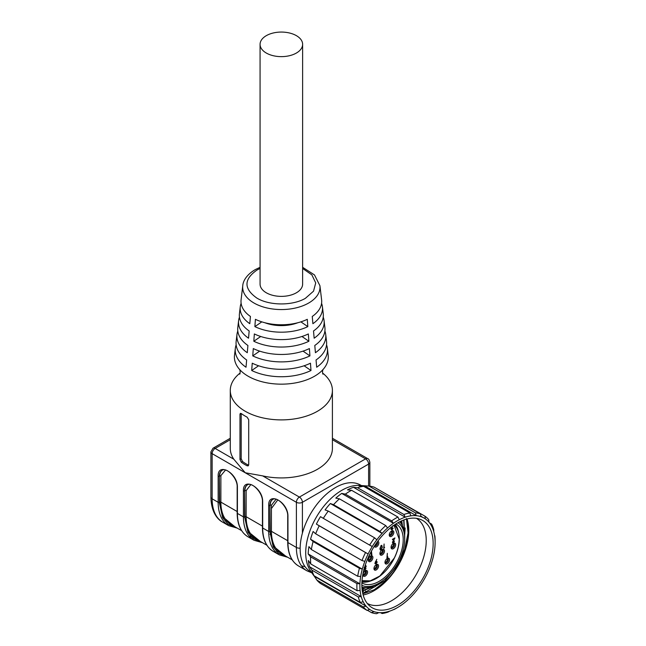 <?xml version="1.0" encoding="UTF-8"?>
<svg xmlns="http://www.w3.org/2000/svg" width="646" height="646" viewBox="0 0 646 646"><rect width="100%" height="100%" fill="white"/><g stroke="black" fill="none" stroke-linecap="round" stroke-linejoin="round"><path stroke-width="0.97" d="M260.072 268.461L256.995 270.036C243.695 279.355 243.647 288.697 256.842 298.064C269.39 305.776 292.598 305.905 305.38 298.331L313.544 291.152L315.716 282.908L311.856 274.873L302.627 268.461M254.879 326.626L255.404 319.318A40.359 23.296 0 0 0 307.286 319.318L307.819 326.626A41.182 23.773 180 0 1 254.879 326.626L261.816 321.853M253.821 341.258L254.346 333.942A42.006 24.249 0 0 0 308.344 333.942L308.877 341.258A42.83 24.726 180 0 1 253.821 341.258L260.734 336.493M252.756 355.881L253.289 348.565A43.653 25.202 0 0 0 309.402 348.565L309.935 355.881A44.477 25.678 180 0 1 252.756 355.881L259.66 351.133M251.698 370.505L252.231 363.197A45.293 26.155 0 0 0 310.46 363.197L310.992 370.505A46.116 26.623 180 0 1 251.698 370.505L258.586 365.773M323.234 317.162A42.83 24.726 180 0 1 324.074 320.626A42.83 24.726 180 0 1 314.15 338.205L313.52 330.954A42.006 24.249 0 0 0 323.25 313.706L322.427 306.785A41.182 23.773 180 0 1 312.89 323.694L312.26 316.443A40.359 23.296 0 0 0 321.611 299.873L319.923 285.71A38.671 22.327 0 0 1 308.336 303.216A38.671 22.327 0 0 1 253.999 303.022A38.671 22.327 0 0 1 242.767 285.71L241.087 299.873A40.359 23.296 0 0 0 250.43 316.443L249.8 323.694A41.182 23.773 180 0 1 240.264 306.785A41.182 23.773 180 0 1 241.12 303.329M324.89 330.994A44.477 25.678 180 0 1 325.713 334.458A44.477 25.678 180 0 1 315.418 352.716L314.788 345.465A43.653 25.202 0 0 0 324.898 327.538L324.074 320.626M326.553 344.827A46.116 26.623 180 0 1 327.361 348.291A46.116 26.623 180 0 1 316.677 367.227L316.047 359.967A45.293 26.155 0 0 0 326.537 341.371L325.713 334.458M321.571 303.329A41.182 23.773 180 0 1 322.427 306.785M240.264 306.785L239.44 313.706A42.006 24.249 0 0 0 249.17 330.954L248.54 338.205A42.83 24.726 180 0 1 238.616 320.626L237.801 327.538A43.653 25.202 0 0 0 247.911 345.465L247.281 352.716A44.477 25.678 180 0 1 236.977 334.458L236.153 341.371A45.293 26.155 0 0 0 246.651 359.967L246.013 367.227A46.116 26.623 180 0 1 235.338 348.291L234.514 355.203A46.94 27.1 0 0 0 240.861 370.78A46.94 27.1 0 0 0 248.153 376.222A46.94 27.1 0 0 0 314.537 376.222A46.94 27.1 0 0 0 321.829 370.78A46.94 27.1 0 0 0 328.176 355.203L327.361 348.291M322.588 373.033A51.066 29.482 180 0 1 332.407 390.418A51.066 29.482 180 0 1 317.452 411.26A51.066 29.482 180 0 1 245.238 411.26A51.066 29.482 180 0 1 230.283 390.418A51.066 29.482 180 0 1 240.102 373.033M245.238 416.129A51.066 29.482 0 0 0 247.087 417.138L248.702 419.69L248.702 464.854L248.217 465.855L247.087 465.782A51.066 29.482 180 0 1 245.238 464.773A51.066 29.482 180 0 1 241.273 462.197L239.973 459.467L239.973 414.296L240.352 413.367L241.273 413.553A51.066 29.482 0 0 0 245.238 416.129M230.283 390.418L230.283 448.437A51.066 29.482 0 0 0 233.82 459.217L245.238 472.759L262.68 475.884A51.066 29.482 0 0 0 332.407 448.437L332.407 390.418M260.072 44.348L260.072 284.095A21.278 12.282 0 0 0 266.297 292.775A21.278 12.282 0 0 0 289.489 295.44A21.278 12.282 0 0 0 302.627 284.095L302.627 44.348A21.278 12.282 180 0 1 289.489 55.701A21.278 12.282 180 0 1 266.297 53.037A21.278 12.282 180 0 1 260.072 44.348A21.278 12.282 180 0 1 273.201 33.003A21.278 12.282 180 0 1 296.393 35.659A21.278 12.282 180 0 1 302.627 44.348M235.338 348.291A46.116 26.623 180 0 1 236.145 344.827M236.977 334.458A44.477 25.678 180 0 1 237.801 330.994M238.616 320.626A42.83 24.726 180 0 1 239.456 317.162M310.992 370.505L304.105 365.773M309.935 355.881L303.031 351.133M308.877 341.258L301.957 336.493M307.819 326.626L300.883 321.853M297.879 322.717A29.789 17.2 180 0 1 264.812 322.717M239.973 414.296L241.192 413.593L241.192 458.765L242.484 461.494L241.273 462.197M247.087 465.782L248.29 465.088A49.362 28.497 180 0 1 246.441 464.078A49.362 28.497 180 0 1 242.484 461.494M233.82 459.217L215.15 448.437A4.256 2.455 120 0 0 212.138 453.653L212.138 498.817L218.154 502.297L218.154 476.239C217.549 461.971 237.276 472.67 237.397 486.672L237.413 513.417L243.429 516.889L243.429 490.831C242.823 476.562 262.551 487.262 262.672 501.264L262.688 528.008L268.712 531.48L268.712 505.422C268.098 491.154 287.825 501.853 287.946 515.855L287.963 542.6L296.393 547.461L296.393 502.297A4.256 2.455 -60 0 1 299.397 497.081L365.596 458.862A4.256 2.455 -60 0 1 367.727 458.652L332.407 438.263M262.68 475.884L299.397 497.081A4.256 2.455 60 0 1 302.409 502.297L302.409 533.111A50 28.868 -60 0 1 335.508 487.528A50 28.868 -60 0 1 360.508 485.049L361.413 485.574M302.409 533.111A50 28.868 120 0 0 310.508 571.653L311.412 572.178M236.024 527.427L227.788 523.946L222.652 517.632L219.365 502.717L219.357 476.239A12.767 7.372 60 0 1 222.006 470.393C226.221 466.719 237.752 478.145 237.163 487.003L237.163 513.069A0.848 0.493 0 0 0 237.413 513.417A51.066 29.482 120 0 0 247.991 536.794L254.007 540.266A51.066 29.482 -60 0 1 243.429 516.889A0.848 0.493 0 0 0 244.632 516.889L244.632 490.831A12.767 7.372 60 0 1 247.281 484.985C251.496 481.31 263.027 492.737 262.438 501.603L262.438 527.661A0.848 0.493 0 0 0 262.688 528.008A51.066 29.482 120 0 0 273.266 551.385L279.282 554.857A51.066 29.482 -60 0 1 268.712 531.48A0.848 0.493 0 0 0 269.915 531.48L269.915 505.422A12.767 7.372 60 0 1 272.555 499.576C276.771 495.902 288.31 507.328 287.72 516.194L287.72 542.252A0.848 0.493 0 0 0 287.963 542.6A51.066 29.482 120 0 0 298.541 565.977L306.971 570.838A51.066 29.482 -60 0 1 296.393 547.461A4.256 2.455 0 0 0 300.156 548.147M254.459 537.9L249.55 536.584M248.92 535.817L251.9 536.963M270.004 534.412L271.481 533.669M261.299 542.018L253.062 538.538L247.927 532.223L244.632 516.889M243.429 490.831A0.848 0.493 0 0 0 244.632 490.831L244.939 517.188L247.983 531.497L260.257 541.413M276.343 551.304L279.12 551.991M286.574 556.61L278.337 553.138L273.201 546.815L269.915 531.48M268.712 505.422A0.848 0.493 0 0 0 269.915 505.422L270.214 531.779L273.258 546.088L285.532 556.012M301.464 565.839L305.057 566.687M363.577 486.277A55.322 31.937 -60 0 0 357.569 487.722L353.459 487.302A53.19 30.709 120 0 0 347.491 489.87L351.602 490.298A55.322 31.937 -60 0 0 345.344 494.125L341.71 493.415A53.19 30.709 120 0 0 335.799 498.123L339.433 498.841A55.322 31.937 -60 0 0 333.546 504.679L330.348 503.525A53.19 30.709 120 0 0 325.075 509.912L328.265 511.067A55.322 31.937 -60 0 0 323.315 518.35L320.497 516.647A53.19 30.709 120 0 0 316.379 524.092L319.197 525.796A55.322 31.937 -60 0 0 315.676 533.798L313.116 531.497A53.19 30.709 120 0 0 311.727 535.381A53.19 30.709 120 0 0 310.548 539.257L313.108 541.566A55.322 31.937 -60 0 0 311.356 549.52L308.933 546.613A53.19 30.709 120 0 0 308.174 553.945L310.597 556.852A55.322 31.937 -60 0 0 310.783 563.958L308.352 560.518A53.19 30.709 120 0 0 309.474 566.695L311.905 570.143A55.322 31.937 -60 0 0 314.021 575.723L311.429 571.855A53.19 30.709 120 0 0 312.93 574.431L310.322 570.563A51.066 29.482 -60 0 1 309.168 533.071A51.066 29.482 -60 0 1 359.467 485.437L364.126 485.76A53.19 30.709 120 0 0 359.014 485.962L363.577 486.277L409.903 513.021L410.767 515.839A53.19 30.709 -60 0 1 416.21 515.661L415.346 512.843A55.322 31.937 -60 0 1 420.522 513.925L420.99 516.663A53.19 30.709 -60 0 1 424.091 518.076A53.19 30.709 -60 0 1 425.375 518.891L424.907 516.154A55.322 31.937 -60 0 1 428.734 519.659L428.92 522.13A53.19 30.709 -60 0 1 431.811 526.547L431.633 524.084A55.322 31.937 -60 0 1 433.749 529.663L433.765 531.706A53.19 30.709 -60 0 1 434.887 537.892L434.871 535.841A55.322 31.937 -60 0 1 435.105 540.686L435.105 542.422A53.19 30.709 -60 0 1 435.065 544.465A53.19 30.709 -60 0 1 434.306 551.797A53.19 30.709 -60 0 1 432.691 559.145A53.19 30.709 -60 0 1 431.512 563.029A53.19 30.709 -60 0 1 430.123 566.913A53.19 30.709 -60 0 1 426.869 574.318A53.19 30.709 -60 0 1 422.742 581.755A53.19 30.709 -60 0 1 418.164 588.49A53.19 30.709 -60 0 1 412.891 594.877A53.19 30.709 -60 0 1 407.448 600.279A53.19 30.709 -60 0 1 401.529 604.995A53.19 30.709 -60 0 1 397.492 607.571A53.19 30.709 -60 0 1 395.748 608.532A53.19 30.709 -60 0 1 389.78 611.108L388.084 612.077A55.322 31.937 -60 0 1 382.077 613.522L384.225 612.44A53.19 30.709 -60 0 1 378.782 612.618L376.634 613.7A55.322 31.937 -60 0 1 371.458 612.618L374.002 611.625A53.19 30.709 -60 0 1 370.901 610.212A53.19 30.709 -60 0 1 369.617 609.388L367.073 610.389A55.322 31.937 -60 0 1 363.246 606.885L366.072 606.158A53.19 30.709 -60 0 1 363.181 601.733L360.347 602.468A55.322 31.937 -60 0 1 358.231 596.888L361.219 596.573A53.19 30.709 -60 0 1 360.097 590.396L357.109 590.71A55.322 31.937 -60 0 1 356.923 583.596L359.919 583.814A53.19 30.709 -60 0 1 360.686 576.482L357.682 576.264A55.322 31.937 -60 0 1 359.434 568.31L362.301 569.134A53.19 30.709 -60 0 1 364.869 561.366L362.002 560.542A55.322 31.937 -60 0 1 365.523 552.54L368.123 553.969A53.19 30.709 -60 0 1 372.249 546.524L369.641 545.095A55.322 31.937 -60 0 1 374.591 537.819L376.82 539.79A53.19 30.709 -60 0 1 382.101 533.402L379.872 531.424A55.322 31.937 -60 0 1 385.759 525.586L387.543 528A53.19 30.709 -60 0 1 393.454 523.292L391.67 520.87A55.322 31.937 -60 0 1 397.928 517.042L399.244 519.747A53.19 30.709 -60 0 1 405.212 517.18L403.895 514.474A55.322 31.937 -60 0 1 409.903 513.021M420.522 513.925L374.195 487.181A55.322 31.937 -60 0 0 369.019 486.099L364.457 485.784A53.19 30.709 120 0 0 364.126 485.76M424.907 516.154L377.975 489.361M434.887 537.892A53.19 30.709 -60 0 1 435.105 542.422M429.501 522.848L431.633 524.084M431.811 526.547A53.19 30.709 -60 0 1 433.765 531.706M425.375 518.891A53.19 30.709 -60 0 1 428.92 522.13M369.019 486.099L415.346 512.843M364.457 485.784L416.21 515.661A53.19 30.709 -60 0 1 420.99 516.663M357.569 487.722L403.895 514.474M353.459 487.302L405.212 517.18A53.19 30.709 -60 0 1 410.767 515.839M351.602 490.298L397.928 517.042M345.344 494.125L391.67 520.87M341.71 493.415L393.454 523.292A53.19 30.709 -60 0 1 399.244 519.747M339.433 498.841L385.759 525.586M333.546 504.679L379.872 531.424M330.348 503.525L382.101 533.402A53.19 30.709 -60 0 1 387.543 528M328.265 511.067L374.591 537.819M323.315 518.35L369.641 545.095M372.249 546.524A53.19 30.709 -60 0 1 376.82 539.79M319.197 525.796L365.523 552.54M315.676 533.798L362.002 560.542M364.869 561.366A53.19 30.709 -60 0 1 368.123 553.969L316.379 524.092M367.073 610.389L320.747 583.645A55.322 31.937 -60 0 1 316.92 580.14L363.246 606.885M312.93 574.431A53.19 30.709 120 0 0 314.319 576.28L316.92 580.14M363.205 591.696L365.458 592.996M393.931 609.436L395.748 608.532M397.492 607.571L395.99 608.443A55.322 31.937 -60 0 1 394.052 609.501M395.893 566.187L396.394 566.469M313.108 541.566L359.434 568.31M311.356 549.52L357.682 576.264M360.686 576.482A53.19 30.709 -60 0 1 362.301 569.134L310.548 539.257M310.597 556.852L356.923 583.596M310.783 563.958L357.109 590.71M360.097 590.396A53.19 30.709 -60 0 1 359.919 583.814L308.174 553.945M311.905 570.143L358.231 596.888M314.021 575.723L360.347 602.468M363.181 601.733A53.19 30.709 -60 0 1 361.219 596.573L309.474 566.695M369.617 609.388A53.19 30.709 -60 0 1 366.072 606.158L314.319 576.28M367.388 610.268L371.458 612.618M378.782 612.618A53.19 30.709 -60 0 1 374.002 611.625M380.655 612.699L382.077 613.522M389.78 611.108A53.19 30.709 -60 0 1 384.225 612.44M429.743 563.086A50.428 29.11 -60 0 1 369.746 606.021A50.428 29.11 -60 0 1 365.248 565.202A50.428 29.11 -60 0 1 419.892 519.174A50.428 29.11 -60 0 1 429.743 563.086M416.42 518.318A49.153 28.376 -60 0 1 422.912 559.638A49.153 28.376 -60 0 1 367.275 603.437M407.028 518.964A49.153 28.376 -60 0 1 405.462 549.56A49.153 28.376 -60 0 1 363.133 594.99M406.302 518.528C412.972 534.557 402.999 564.507 385.581 581.214L374.155 589.806L362.834 593.803M403.702 520.014L404.719 537.141M403.976 519.917L404.703 539.701M372.572 586.592L362.261 590.783M372.944 586.802L362.301 591.074M401.432 520.951L402.062 525.069M401.731 520.813L402.49 525.909M363.496 587.779L361.978 588.304M364.756 587.65L362.01 588.635M362.317 589.233L364.158 590.299M365.329 590.969L367.582 592.269M406.504 519.101L408.078 532.966L404.679 549.358L396.523 566.267L384.863 580.746L362.802 593.682M405.155 527.968L404.671 535.251M372.459 586.52L370.15 587.908M365.959 587.634L362.075 589.322M361.946 587.82A40.213 23.216 120 0 0 364.901 587.626M401.537 524.172A40.213 23.216 120 0 0 400.221 521.516M372.589 586.318A3.618 2.091 120 0 0 373.122 586.907A3.618 2.091 120 0 0 374.93 586.73A3.618 2.091 120 0 0 376.998 584.307M361.905 587.214A38.3 22.109 120 0 0 377.635 583.944L379.137 583.08A36.168 20.882 120 0 0 404.719 538.78A36.168 20.882 120 0 0 397.976 522.695M361.841 585.284A36.168 20.882 120 0 0 379.137 583.08L377.635 583.944M361.873 582.878A34.044 19.655 120 0 0 362.115 583.023A34.044 19.655 120 0 0 379.137 581.343A34.044 19.655 120 0 0 401.384 551.345A34.044 19.655 120 0 0 396.16 524.059A34.044 19.655 120 0 0 395.909 523.922M398.719 533.168A34.044 19.655 120 0 0 395.182 524.39M361.913 582.014A34.044 19.655 120 0 0 371.28 580.689M361.994 580.794A32.34 18.669 120 0 0 386.106 570.345A32.34 18.669 120 0 0 399.309 539.168A32.34 18.669 120 0 0 399.309 539.022A32.34 18.669 120 0 0 394.165 525.069M362.01 580.633L370.279 580.851L379.848 576.014L394.27 558.055C397.379 551.821 399.018 545.499 399.204 539.087L394.036 525.166M404.719 538.78L404.719 537.044A38.3 22.109 120 0 0 399.68 521.782M368.583 556.529L369.754 554.914L368.454 557.03M371.434 551.078L371.886 554.995L371.216 555.374L371.272 551.385M394.423 541.082L393.551 542.963L392.477 542.325L394.149 538.78L392.469 539.717L392.469 539.289L394.924 537.916L392.8 542.107L393.575 542.519L394.423 541.082M392.413 542.228L393.551 542.963L392.477 542.325M392.526 541.946L393.575 542.519M377.765 541.235A3.238 1.873 -60 0 1 378.847 542.898A3.238 1.873 -60 0 1 376.852 546.629A3.238 1.873 -60 0 1 374.349 546.185M372.895 557.514A3.238 1.873 -60 0 1 370.594 561.455A3.238 1.873 -60 0 1 368.317 560.122A3.238 1.873 -60 0 1 368.317 560.082A3.238 1.873 -60 0 1 370.61 556.149A3.238 1.873 -60 0 1 372.895 557.514M362.979 574.714A3.238 1.873 -60 0 1 365.273 570.781A3.238 1.873 -60 0 1 367.558 572.146A3.238 1.873 -60 0 1 365.256 576.087A3.238 1.873 -60 0 1 362.979 574.754A3.238 1.873 -60 0 1 362.979 574.714M373.969 568.553A3.238 1.873 -60 0 1 376.263 564.62A3.238 1.873 -60 0 1 378.556 565.985A3.238 1.873 -60 0 1 376.247 569.925A3.238 1.873 -60 0 1 373.969 568.593A3.238 1.873 -60 0 1 373.969 568.553M379.921 553.574A3.238 1.873 -60 0 1 382.214 549.649A3.238 1.873 -60 0 1 384.499 551.006A3.238 1.873 -60 0 1 382.198 554.946A3.238 1.873 -60 0 1 379.921 553.614A3.238 1.873 -60 0 1 379.921 553.574M389.255 534.945A3.238 1.873 -60 0 1 391.541 531.012A3.238 1.873 -60 0 1 393.834 532.377A3.238 1.873 -60 0 1 391.524 536.317A3.238 1.873 -60 0 1 389.255 534.985A3.238 1.873 -60 0 1 389.255 534.945M391.072 547.332A3.238 1.873 -60 0 1 393.357 543.399A3.238 1.873 -60 0 1 395.651 544.764A3.238 1.873 -60 0 1 393.341 548.696A3.238 1.873 -60 0 1 391.072 547.372A3.238 1.873 -60 0 1 391.072 547.332M384.968 562.391A3.238 1.873 -60 0 1 387.261 558.459A3.238 1.873 -60 0 1 389.546 559.824A3.238 1.873 -60 0 1 387.237 563.756A3.238 1.873 -60 0 1 384.968 562.424A3.238 1.873 -60 0 1 384.968 562.391M386.938 557.708L387.317 553.323L387.269 557.094L387.818 556.787L386.938 557.708M376.788 559.331L375.762 561.6L377.232 561.98L376.069 563.91L374.963 563.247L376.788 559.331M376.142 561.35L376.626 561.697M375.504 563.538L374.963 563.247M365.087 565.678L365.846 565.597L366.193 566.348L365.466 567.899L365.983 568.488L364.909 570.16L363.9 569.643L364.247 568.464M365.216 567.753L365.983 568.488L365.37 568.262M364.352 569.788L363.9 569.643M383.716 548.365L384.095 543.989L384.047 547.751L384.604 547.445L383.716 548.365M379.985 549.14L381.164 549.908L379.945 548.389L381.221 545.49L382.4 547.017L381.164 549.908L380.413 549.972M381.221 545.49L381.956 545.426M390.822 527.362L392.308 527.524L391.371 529.155L392.082 529.413L393.172 528.162L392.082 529.841L391.04 529.34L391.476 528.234L390.887 527.475M390.919 529.131L392.082 529.841L391.04 529.34M393.269 525.699L393.01 526.159L392.736 525.739M391.088 528.993L392.082 529.413M384.992 562.036A2.374 1.373 120 0 0 385.46 562.811A2.374 1.373 120 0 0 387.277 562.182A2.374 1.373 120 0 0 388.327 559.807A2.374 1.373 120 0 0 387.834 558.693A2.374 1.373 120 0 0 386.93 558.677M391.088 546.976A2.374 1.373 120 0 0 391.557 547.751A2.374 1.373 120 0 0 393.382 547.122A2.374 1.373 120 0 0 394.431 544.748A2.374 1.373 120 0 0 393.939 543.633A2.374 1.373 120 0 0 393.026 543.617M389.28 534.589A2.374 1.373 120 0 0 389.748 535.364A2.374 1.373 120 0 0 391.565 534.743A2.374 1.373 120 0 0 392.615 532.369A2.374 1.373 120 0 0 392.122 531.254A2.374 1.373 120 0 0 391.218 531.23M379.945 553.218A2.374 1.373 120 0 0 380.413 554.002A2.374 1.373 120 0 0 382.23 553.372A2.374 1.373 120 0 0 383.28 550.998A2.374 1.373 120 0 0 382.787 549.883A2.374 1.373 120 0 0 381.883 549.867M373.994 568.197A2.374 1.373 120 0 0 374.462 568.973A2.374 1.373 120 0 0 376.287 568.351A2.374 1.373 120 0 0 377.329 565.977A2.374 1.373 120 0 0 376.844 564.854A2.374 1.373 120 0 0 375.932 564.838M363.004 574.359A2.374 1.373 120 0 0 363.472 575.134A2.374 1.373 120 0 0 365.289 574.512A2.374 1.373 120 0 0 366.339 572.138A2.374 1.373 120 0 0 365.846 571.024A2.374 1.373 120 0 0 364.942 570.999M374.607 545.781A2.374 1.373 120 0 0 374.753 545.886A2.374 1.373 120 0 0 376.57 545.256A2.374 1.373 120 0 0 377.619 542.882A2.374 1.373 120 0 0 377.288 541.889M374.099 568.545A2.374 1.373 120 0 0 376.416 565.444A2.374 1.373 120 0 0 376.287 564.749M389.376 534.945A2.374 1.373 120 0 0 391.694 531.836A2.374 1.373 120 0 0 391.573 531.149M391.193 547.323A2.374 1.373 120 0 0 393.511 544.223A2.374 1.373 120 0 0 393.39 543.528M380.05 553.574A2.374 1.373 120 0 0 382.367 550.473A2.374 1.373 120 0 0 382.238 549.778M363.109 574.714A2.374 1.373 120 0 0 365.418 571.605A2.374 1.373 120 0 0 365.297 570.911M385.089 562.383A2.374 1.373 120 0 0 387.406 559.283A2.374 1.373 120 0 0 387.285 558.588M368.341 559.727A2.374 1.373 120 0 0 368.809 560.502A2.374 1.373 120 0 0 370.626 559.88A2.374 1.373 120 0 0 371.676 557.506A2.374 1.373 120 0 0 371.184 556.392A2.374 1.373 120 0 0 370.279 556.367M368.446 560.082A2.374 1.373 120 0 0 370.764 556.973A2.374 1.373 120 0 0 370.634 556.287M374.93 545.289A2.374 1.373 120 0 0 376.666 542.745M387.608 557.337L387.002 556.989M376.561 561.204L376.626 561.632M375.463 563.562L375.043 563.708M376.303 561.834L375.471 561.471M374.995 562.924L376.085 563.465L376.909 562.182L376.077 561.818L375.286 563.086L376.085 563.465M375.52 561.495L376.909 562.182M366.193 566.348L365.499 565.541M364.861 567.551L365.378 568.141M365.055 568.318L364.336 568.036M364.384 568.068L364.933 568.383L364.223 569.481L364.933 569.724L365.66 568.666L364.933 568.383L365.66 568.666M364.005 569.352L364.933 569.724M365.87 566.518L364.974 566.171L365.87 566.518L364.933 567.955L364.061 567.568M392.954 542.616L392.55 542.761M384.386 547.994L383.781 547.647M380.567 549.56L380.155 549.698M381.608 545.353L380.268 548.212L381.164 549.48L382.077 547.202L380.882 545.741M381.14 545.547L381.746 545.894M380.631 549.52L381.164 549.48M371.886 554.995L371.224 554.68M392.3 527.952L391.88 527.709M276.06 499.237L271.417 505.245L271.417 531.311A48.934 28.254 120 0 0 281.551 553.711L292.194 559.856M250.785 484.645L246.142 490.653L246.142 516.711A48.934 28.254 120 0 0 256.276 539.119L266.919 545.264M225.511 470.046L220.875 475.634L220.867 502.12A48.934 28.254 120 0 0 231.002 524.528L241.644 530.673M332.407 439.7L365.596 458.862A4.256 2.455 60 0 1 368.608 464.078A4.256 2.455 0 0 0 369.851 462.334C369.35 459.96 368.64 458.733 367.727 458.652M241.192 458.765L239.973 459.467M230.283 439.7L215.15 448.437A4.256 2.455 60 0 0 213.019 448.227L210.895 451.917A4.256 2.455 0 0 0 212.138 453.653L296.393 502.297A4.256 2.455 180 0 0 302.409 502.297L368.608 464.078L368.608 486.075M210.895 497.081C211.153 512.003 217.508 519.578 222.717 522.194A51.066 29.482 -60 0 1 212.138 498.817A4.256 2.455 180 0 1 210.895 497.081L210.895 451.917M222.717 522.194L228.732 525.674A51.066 29.482 -60 0 1 218.154 502.297A0.848 0.493 0 0 0 219.357 502.297M218.154 476.239A0.848 0.493 0 0 0 219.357 476.239L219.664 502.12L222.612 516.703L234.982 526.821M277.788 499.867L271.417 508.515M272.701 499.495A12.767 7.372 -120 0 0 270.214 505.245A0.848 0.493 180 0 1 271.417 505.245M247.426 484.904A12.767 7.372 -120 0 0 244.939 490.653A0.848 0.493 180 0 1 246.142 490.653M222.151 470.312A12.767 7.372 -120 0 0 219.664 476.062A0.848 0.493 180 0 1 220.867 476.062M219.664 502.12A0.848 0.493 180 0 1 220.867 502.12L237.163 511.535M244.939 516.711A0.848 0.493 180 0 1 246.142 516.711L262.438 526.127M270.214 531.311A0.848 0.493 180 0 1 271.417 531.311L287.72 540.718M260.072 267.307L255.218 269.624C245.278 275.535 242.936 282.278 242.767 285.71M322.943 369.472C322.411 371.515 322.411 373.089 322.943 374.179M302.627 267.307L314.489 274.93L319.923 285.71M239.755 369.472C240.28 371.515 240.28 373.089 239.755 374.179M213.019 448.227L230.283 438.263M369.851 486.18L369.851 462.334M228.732 525.674L237.203 528.105M254.007 540.266L262.478 542.697M247.991 536.794C240.893 532.409 237.284 524.495 237.163 513.069M279.282 554.857L287.761 557.296M273.266 551.385C266.168 547 262.559 539.087 262.438 527.661M306.971 570.838L311.873 572.865M298.541 565.977C291.443 561.592 287.833 553.687 287.72 542.252M369.536 609.42L370.901 610.212M420.917 516.243L424.091 518.076M373.122 586.907L372.282 586.423M374.882 563.183L375.488 563.53M376.109 561.398L376.707 561.745M364.885 567.987L365.491 568.335M363.787 569.465L364.392 569.812M365.063 565.718L365.668 566.066"/></g></svg>
